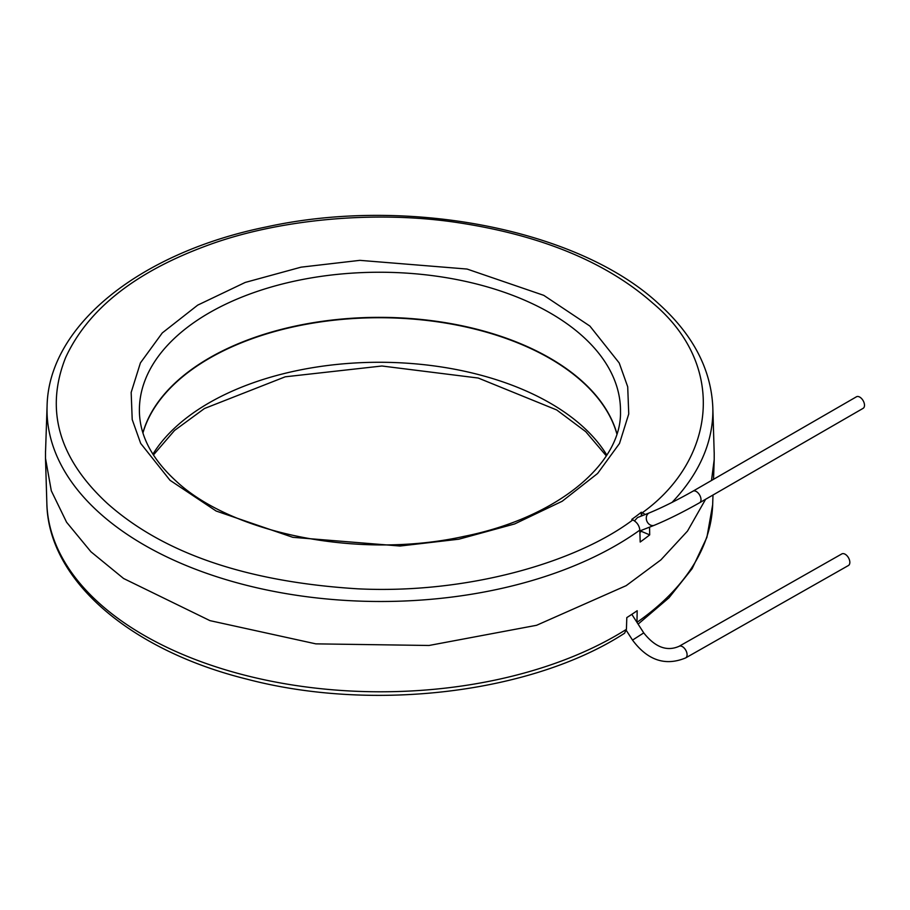 <?xml version="1.0" encoding="UTF-8"?>
<svg xmlns="http://www.w3.org/2000/svg" width="910" height="910" viewBox="0 0 910 910"><rect width="100%" height="100%" fill="white"/><g stroke="black" fill="none" stroke-linecap="round" stroke-linejoin="round"><path stroke-width="1.36" d="M632.814 519.894L632.245 519.633A7.883 4.527 -179.9 0 1 631.779 519.405A322.697 185.333 0.1 0 0 641.288 512.25A7.883 4.527 -179.9 0 1 641.8 512.444L642.38 512.694C715.044 460.574 727.875 365.752 652.675 303.03C606.253 262.16 541.552 235.394 458.56 222.745C375.034 209.892 276.105 219.344 204.955 246.337C134.066 272.75 87.599 309.866 65.566 357.71C44.886 409.909 58.775 458.458 107.243 503.344C163.402 553.405 246.872 581.899 357.653 588.815C467.08 594.219 576.178 562.505 632.814 519.894C636.977 522.181 639.309 525.593 639.832 530.12A332.923 191.214 -179.9 0 1 99.747 513.183A332.923 191.214 -179.9 0 1 47.081 406.122L45.557 451.269M616.855 433.865A240.081 137.888 0.1 0 0 473.928 328.863A240.081 137.888 0.1 0 0 142.95 432.955M142.893 432.785A240.081 137.888 -179.9 0 1 158.977 400.923A240.081 137.888 -179.9 0 1 409.011 318.409A240.081 137.888 -179.9 0 1 616.9 433.683M705.603 499.283L687.505 531.076L660.899 559.877L626.171 585.653L536.57 625.295L429.019 645.474L315.827 643.859L209.971 620.643L123.589 578.498L90.92 551.756L66.589 522.238L51.301 490.786L45.5 458.322L45.511 451.258M626.421 629.333A332.958 191.237 -179.9 0 1 245.404 675.356A332.958 191.237 -179.9 0 1 46.854 503.435C48.173 580.364 130.653 650.377 246.792 679.122C372.884 712.393 532.077 693.295 624.567 633.235L626.421 629.333L626.808 617.594A333.344 191.453 0.1 0 0 637.182 610.712L636.955 622.349A332.958 191.237 -179.9 0 0 686.106 575.882A332.958 191.237 -179.9 0 0 712.666 504.709L706.911 537.321L692.146 568.648L668.964 597.813L638.115 624.123M649.558 527.14L649.694 534.875A333.299 191.43 -179.9 0 1 640.185 542.03L639.832 530.12M685.253 658.089A6.666 3.913 -119.6 0 0 685.639 657.919L848.393 565.531A6.666 3.913 -119.6 0 0 849.838 562.425A6.666 3.913 -119.6 0 0 846.971 555.703A6.666 3.913 -119.6 0 0 841.807 553.928L679.065 646.316C666.848 651.696 655.075 647.226 643.745 632.894L631.824 614.341M634.497 520.861L637.535 517.54L649.444 512.842C662.253 507.541 676.756 500.318 692.965 491.184L856.446 396.794A6.666 3.856 -120 0 1 861.588 398.569A6.666 3.856 -120 0 1 864.5 405.28A6.666 3.856 -120 0 1 863.124 408.34L699.631 502.729A6.666 3.856 -120 0 0 701.007 499.67A6.666 3.856 -120 0 0 699.904 495.54A6.666 3.856 -120 0 0 692.965 491.184M714.213 452.543L714.202 459.596L711.506 480.469M642.38 512.694L645.224 514.503M639.901 532.43A322.902 185.447 0.1 0 0 641.311 531.326L641.311 530.382M641.3 516.061L641.288 512.25M649.694 534.875L641.311 531.326M606.811 455.057A240.558 138.161 0.1 0 0 476.851 374.147A240.558 138.161 0.1 0 0 474.03 373.441A240.558 138.161 0.1 0 0 152.903 454.192M170.011 480.287L216.136 511.022L292.838 537.321L400.025 546.023L458.856 539.198L514.673 523.933L562.209 501.239L597.62 473.45L619.505 443.466L628.742 413.948L627.707 386.796L619.221 362.976L589.896 326.076L543.782 295.352L467.08 269.053L359.882 260.351L301.062 267.165L245.234 282.43L197.698 305.134L162.287 332.923L140.413 362.908L131.165 392.415L132.212 419.578L140.686 443.397L170.011 480.287M582.4 336.04A240.558 138.161 -179.9 0 1 620.495 411.707C621.78 463.554 557.42 517.767 463.986 536.388C360.542 559.434 232.721 534.238 175.937 480.946C151.799 458.833 139.617 435.446 139.389 410.785A240.558 138.161 -179.9 0 1 158.613 355.981A240.558 138.161 -179.9 0 1 359.768 272.704A240.558 138.161 -179.9 0 1 582.4 336.04M679.065 646.316A6.666 3.913 -119.6 0 1 684.229 648.102A6.666 3.913 -119.6 0 1 687.084 654.825A6.666 3.913 -119.6 0 1 685.947 657.714A6.666 3.913 -119.6 0 1 685.639 657.919C665.369 666.313 647.658 660.376 632.53 640.105L643.745 632.894M47.081 406.122C48.605 324.961 140.879 252.252 266.516 226.897C406.884 196.025 578.18 229.013 658.59 303.69C693.045 334.743 711.119 369.312 712.814 407.396A332.923 191.214 -179.9 0 1 686.242 485.587A332.923 191.214 -179.9 0 1 672.035 502.4M699.631 502.729C682.989 512.137 667.894 519.644 654.336 525.263A6.666 5.426 -111.5 0 1 647.169 521.771A6.666 5.426 -111.5 0 1 647.784 513.991A6.666 5.426 -111.5 0 1 649.444 512.842M641.8 512.444L641.766 515.868M606.299 455.853L585.744 431.67L556.704 409.955L478.239 378.037L381.916 366.002L285.228 376.808L204.466 408.51L174.549 430.441L153.415 454.989M46.854 503.435L45.5 458.322M632.53 640.105L626.308 630.425M654.336 525.263L639.855 530.951M712.666 504.709L712.996 495.017M713.531 479.308L714.202 459.596M712.814 407.396L714.179 452.543"/></g></svg>
